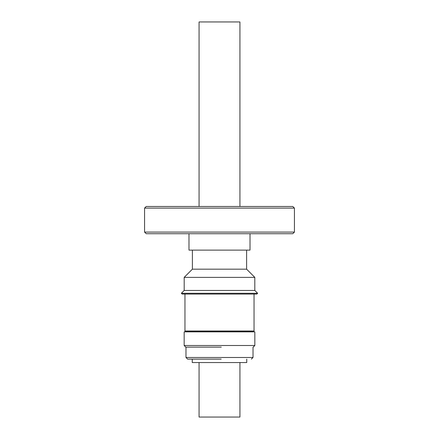 <?xml version="1.0" encoding="UTF-8"?>
<svg xmlns="http://www.w3.org/2000/svg" width="439" height="439" viewBox="0 0 439 439"><rect width="100%" height="100%" fill="white"/><g stroke="black" fill="none" stroke-linecap="round" stroke-linejoin="round"><path stroke-width="0.66" d="M246.751 359.118L246.751 362.554L192.249 362.554L192.249 359.118L187.618 359.118L221.196 359.118M184.161 345.498L254.839 345.498L254.839 331.873L184.161 331.873L184.161 345.498L185.796 347.128L221.294 347.128M239.935 206.473L239.935 21.95L199.065 21.95L199.065 206.473M199.065 362.554L199.065 417.05L239.935 417.05L239.935 362.554M185.982 347.128L185.982 357.483L253.018 357.483L251.382 359.118M253.018 347.128L253.018 357.483M185.439 331.478L253.561 331.478L254.038 331.011L184.962 331.011L185.439 331.873M219.5 294.059L256.875 294.059L257.649 293.29L181.351 293.29L182.125 294.059L219.5 294.059M192.386 250.126L192.386 269.173L184.188 277.377L184.188 290.453L254.812 290.453L257.649 293.29M184.188 290.453L181.351 293.29M184.188 277.377L254.812 277.377L254.812 290.453M192.386 269.173L246.614 269.173L254.812 277.377M246.614 250.126L246.614 269.173M188.984 233.724L188.984 250.126L250.016 250.126L250.016 233.724M144.568 232.088L294.432 232.088L294.432 208.108L144.568 208.108L144.568 232.088L146.203 233.724L292.797 233.724L294.432 232.088M144.568 208.108L146.203 206.473L292.797 206.473L294.432 208.108M254.839 345.498L253.204 347.128M184.962 294.059L184.962 331.011M254.038 294.059L254.038 331.011M253.561 331.478L253.561 331.873M185.982 357.483L187.618 359.118"/></g></svg>
